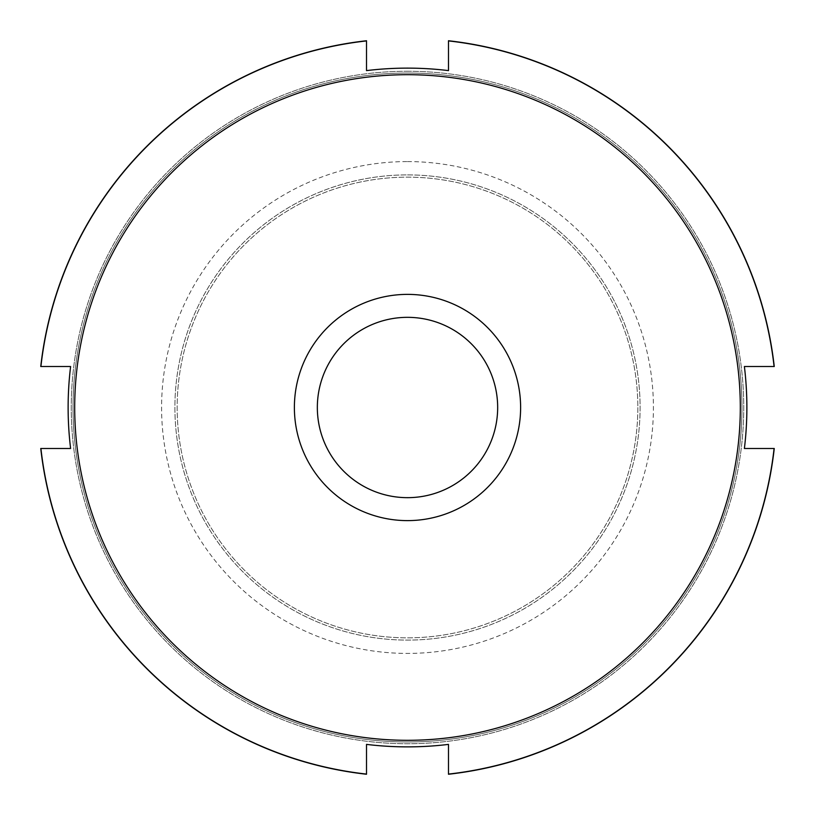 <?xml version="1.0" encoding="UTF-8"?>
<svg xmlns="http://www.w3.org/2000/svg" width="815" height="815" viewBox="0 0 815 815"><rect width="100%" height="100%" fill="white"/><g stroke="black" fill="none" stroke-linecap="round" stroke-linejoin="round"><path stroke-width="0.61" stroke-dasharray="4.08 3.06" d="M448.484 744.39L448.484 774.097A368.889 368.889 0 0 0 774.097 448.484L744.39 448.484A339.376 339.376 0 0 0 744.39 366.516L774.087 366.516A368.889 368.889 0 0 0 448.484 40.903L448.484 70.61A339.376 339.376 0 0 0 366.516 70.61L366.516 40.913A368.889 368.889 0 0 0 40.903 366.516L70.61 366.516A339.376 339.376 0 0 0 70.61 448.484L40.913 448.484A368.889 368.889 0 0 0 366.516 774.097L366.516 744.39A339.376 339.376 0 0 0 448.484 744.39A339.376 339.376 0 0 1 366.516 744.39A339.376 339.376 0 0 0 448.484 744.39A339.376 339.376 0 0 1 366.516 744.39L366.516 774.25L366.516 744.39M774.25 448.484L744.39 448.484A339.376 339.376 0 0 0 744.39 366.516A339.376 339.376 0 0 1 744.39 448.484L774.087 448.484A368.889 368.889 0 0 1 448.484 774.097A368.869 368.869 0 0 0 774.087 448.484L774.25 448.484A369.032 369.032 0 0 1 448.484 774.25M407.5 71.251A336.249 336.249 0 0 1 743.229 388.796A336.249 336.249 0 0 1 444.847 741.66A336.249 336.249 0 0 1 71.771 426.204A336.249 336.249 0 0 1 407.5 71.251A336.249 336.249 0 0 1 698.7 575.624A336.249 336.249 0 0 1 116.3 575.624A336.249 336.249 0 0 1 407.5 71.251M366.516 774.25A369.032 369.032 0 0 1 40.75 448.484M40.75 366.516L70.61 366.516A339.376 339.376 0 0 0 70.61 448.484A339.376 339.376 0 0 1 70.61 366.516L40.75 366.516A369.032 369.032 0 0 1 366.516 40.75M448.484 40.75L448.484 70.61A339.376 339.376 0 0 0 366.516 70.61A339.376 339.376 0 0 1 448.484 70.61L448.484 40.75A369.032 369.032 0 0 1 774.25 366.516M407.5 73.044A334.456 334.456 0 0 1 741.436 388.887A334.456 334.456 0 0 1 444.664 739.888A334.456 334.456 0 0 1 73.564 426.113A334.456 334.456 0 0 1 407.5 73.044A334.456 334.456 0 0 1 697.151 574.728A334.456 334.456 0 0 1 117.849 574.728A334.456 334.456 0 0 1 407.5 73.044A334.456 334.456 0 0 1 697.151 574.728A334.456 334.456 0 0 1 117.849 574.728A334.456 334.456 0 0 1 407.5 73.044M366.516 774.097A368.889 368.889 0 0 1 40.903 448.484A368.869 368.869 0 0 0 366.516 774.087M40.903 366.516A368.889 368.889 0 0 1 366.516 40.903A368.869 368.869 0 0 0 40.913 366.516M448.484 40.903A368.889 368.889 0 0 1 774.097 366.516A368.869 368.869 0 0 0 448.484 40.913M637.839 407.5A230.339 230.339 0 0 1 292.33 606.981A230.339 230.339 0 0 1 292.33 208.019A230.339 230.339 0 0 1 637.839 407.5A230.339 230.339 0 0 1 292.33 606.981A230.339 230.339 0 0 1 292.33 208.019A230.339 230.339 0 0 1 637.839 407.5A230.339 230.339 0 0 1 292.33 606.981A230.339 230.339 0 0 1 292.33 208.019A230.339 230.339 0 0 1 637.839 407.5A230.339 230.339 0 0 1 292.33 606.981A230.339 230.339 0 0 1 292.33 208.019A230.339 230.339 0 0 1 637.839 407.5M407.5 174.899A232.601 232.601 0 0 1 608.937 523.8A232.601 232.601 0 0 1 206.063 523.8A232.601 232.601 0 0 1 407.5 174.899A232.601 232.601 0 0 1 640.101 407.5A232.601 232.601 0 0 1 407.5 640.101A232.601 232.601 0 0 1 174.899 407.5A232.601 232.601 0 0 1 407.5 174.899A232.601 232.601 0 0 1 608.937 523.8A232.601 232.601 0 0 1 206.063 523.8A232.601 232.601 0 0 1 407.5 174.899A232.601 232.601 0 0 1 640.101 407.5A232.601 232.601 0 0 1 407.5 640.101A232.601 232.601 0 0 1 174.899 407.5A232.601 232.601 0 0 1 407.5 174.899M407.5 161.584A245.916 245.916 0 0 1 620.47 530.453A245.916 245.916 0 0 1 194.53 530.453A245.916 245.916 0 0 1 407.5 161.584M520.622 407.5A113.122 113.122 0 0 1 350.939 505.463A113.122 113.122 0 0 1 350.939 309.537A113.122 113.122 0 0 1 520.622 407.5M497.67 407.5A90.17 90.17 0 0 1 362.42 485.587A90.17 90.17 0 0 1 362.42 329.413A90.17 90.17 0 0 1 497.67 407.5"/><path stroke-width="1.22" d="M448.484 774.087L448.484 744.39A339.376 339.376 0 0 1 366.516 744.39L366.516 774.25A369.032 369.032 0 0 1 40.75 448.484L70.61 448.484A339.376 339.376 0 0 1 70.61 366.516L40.75 366.516A369.032 369.032 0 0 1 366.516 40.75L366.516 70.61A339.376 339.376 0 0 1 448.484 70.61L448.484 40.75A369.032 369.032 0 0 1 774.25 366.516L744.39 366.516A339.376 339.376 0 0 1 744.39 448.484A339.376 339.376 0 0 0 744.39 366.516A339.376 339.376 0 0 1 744.39 448.484L774.25 448.484A369.032 369.032 0 0 1 448.484 774.25L448.484 774.087A368.869 368.869 0 0 0 774.087 448.484M40.903 448.484L40.913 448.484A368.869 368.869 0 0 0 366.516 774.087M448.484 70.61A339.376 339.376 0 0 0 366.516 70.61A339.376 339.376 0 0 1 448.484 70.61M70.61 366.516A339.376 339.376 0 0 0 70.61 448.484A339.376 339.376 0 0 1 70.61 366.516M40.913 366.516A368.869 368.869 0 0 1 366.516 40.913M448.484 40.913A368.869 368.869 0 0 1 774.087 366.516M740.305 407.5A332.805 332.805 0 0 1 241.097 695.715A332.805 332.805 0 0 1 241.097 119.285A332.805 332.805 0 0 1 740.305 407.5M448.484 744.39A339.376 339.376 0 0 1 366.516 744.39M497.67 407.5A90.17 90.17 0 0 1 362.42 485.587A90.17 90.17 0 0 1 362.42 329.413A90.17 90.17 0 0 1 497.67 407.5M520.622 407.5A113.122 113.122 0 0 1 350.939 505.463A113.122 113.122 0 0 1 350.939 309.537A113.122 113.122 0 0 1 520.622 407.5"/></g></svg>
